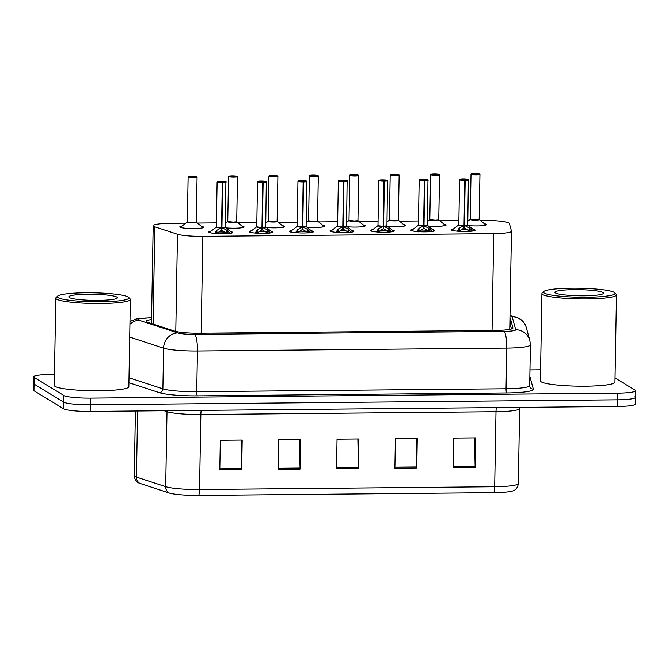 <?xml version="1.0" encoding="UTF-8"?>
<svg xmlns="http://www.w3.org/2000/svg" width="669" height="669" viewBox="0 0 669 669"><rect width="100%" height="100%" fill="white"/><g stroke="black" fill="none" stroke-linecap="round" stroke-linejoin="round"><path stroke-width="1" d="M432.534 229.643A11.933 1.497 -179 0 1 434.457 230.228A11.933 1.497 -179 0 1 434.716 230.546A11.933 1.497 -179 0 1 424.012 231.85A11.933 1.497 -179 0 1 411.109 230.454A11.933 1.497 -179 0 1 410.85 230.136A11.933 1.497 -179 0 1 413.057 229.308M392.118 230.027A11.933 1.497 -179 0 1 394.041 230.613A11.933 1.497 -179 0 1 394.3 230.93A11.933 1.497 -179 0 1 383.605 232.227A11.933 1.497 -179 0 1 370.701 230.83A11.933 1.497 -179 0 1 370.442 230.512A11.933 1.497 -179 0 1 372.641 229.684M351.71 230.404A11.933 1.497 -179 0 1 353.625 230.989A11.933 1.497 -179 0 1 353.884 231.307A11.933 1.497 -179 0 1 343.189 232.611A11.933 1.497 -179 0 1 330.285 231.215A11.933 1.497 -179 0 1 330.026 230.897A11.933 1.497 -179 0 1 332.234 230.069M311.294 230.788A11.933 1.497 -179 0 1 313.217 231.374A11.933 1.497 -179 0 1 313.477 231.691A11.933 1.497 -179 0 1 302.773 232.988A11.933 1.497 -179 0 1 289.869 231.591A11.933 1.497 -179 0 1 289.61 231.273A11.933 1.497 -179 0 1 291.818 230.445M270.878 231.165A11.933 1.497 -179 0 1 272.801 231.75A11.933 1.497 -179 0 1 273.061 232.068A11.933 1.497 -179 0 1 262.365 233.372A11.933 1.497 -179 0 1 249.462 231.976A11.933 1.497 -179 0 1 249.194 231.658A11.933 1.497 -179 0 1 251.402 230.83M230.462 231.549A11.933 1.497 -179 0 1 232.386 232.135A11.933 1.497 -179 0 1 232.645 232.452A11.933 1.497 -179 0 1 221.949 233.749A11.933 1.497 -179 0 1 209.046 232.352A11.933 1.497 -179 0 1 208.787 232.034A11.933 1.497 -179 0 1 210.994 231.206M472.95 229.266A11.933 1.497 -179 0 1 474.873 229.852A11.933 1.497 -179 0 1 475.132 230.169A11.933 1.497 -179 0 1 464.428 231.474A11.933 1.497 -179 0 1 451.525 230.069A11.933 1.497 -179 0 1 451.266 229.751A11.933 1.497 -179 0 1 453.473 228.923M443.957 224.115A11.933 1.497 -179 0 1 445.872 224.692A11.933 1.497 -179 0 1 446.131 225.01A11.933 1.497 -179 0 1 440.077 226.206A11.933 1.497 -179 0 1 428.085 225.988M403.541 224.491A11.933 1.497 -179 0 1 405.464 225.077A11.933 1.497 -179 0 1 405.723 225.394A11.933 1.497 -179 0 1 399.669 226.59A11.933 1.497 -179 0 1 387.669 226.365M363.125 224.868A11.933 1.497 -179 0 1 365.048 225.453A11.933 1.497 -179 0 1 365.307 225.771A11.933 1.497 -179 0 1 359.253 226.967A11.933 1.497 -179 0 1 347.253 226.749M322.717 225.252A11.933 1.497 -179 0 1 324.632 225.838A11.933 1.497 -179 0 1 324.891 226.155A11.933 1.497 -179 0 1 318.837 227.351A11.933 1.497 -179 0 1 306.845 227.126M282.301 225.629A11.933 1.497 -179 0 1 284.216 226.214A11.933 1.497 -179 0 1 284.476 226.532A11.933 1.497 -179 0 1 278.429 227.728A11.933 1.497 -179 0 1 266.429 227.502M241.885 226.013A11.933 1.497 -179 0 1 243.809 226.599A11.933 1.497 -179 0 1 244.068 226.916A11.933 1.497 -179 0 1 238.013 228.112A11.933 1.497 -179 0 1 226.013 227.886M201.469 226.39A11.933 1.497 -179 0 1 203.393 226.975A11.933 1.497 -179 0 1 203.652 227.293A11.933 1.497 -179 0 1 192.956 228.597A11.933 1.497 -179 0 1 180.053 227.201A11.933 1.497 -179 0 1 179.794 226.883A11.933 1.497 -179 0 1 182.01 226.055M484.364 223.73A11.933 1.497 -179 0 1 486.288 224.316A11.933 1.497 -179 0 1 486.547 224.633A11.933 1.497 -179 0 1 480.493 225.829A11.933 1.497 -179 0 1 468.501 225.604M185.781 223.162L170.913 223.295A22.378 2.801 1 0 0 153.184 225.729A22.378 2.801 1 0 0 154.807 226.816L177.477 234.25A22.378 2.801 1 0 0 202.858 236.374L493.747 233.64A22.378 2.801 1 0 0 511.476 231.206A22.378 2.801 1 0 0 511.467 231.106L509.377 223.479A22.378 2.801 1 0 0 508.9 222.986A22.378 2.801 1 0 0 482.374 220.369L480.3 220.385M468.676 220.494L467.84 220.502M458.884 220.586L439.893 220.77M428.26 220.879L427.424 220.887M418.468 220.971L399.477 221.146M387.853 221.255L387.008 221.263M378.06 221.347L359.061 221.531M347.437 221.64L346.601 221.648M337.644 221.732L318.645 221.907M307.021 222.016L306.185 222.024M297.228 222.108L278.237 222.284M266.613 222.401L265.769 222.409M256.821 222.493L237.821 222.668M226.197 222.777L225.353 222.785M216.405 222.869L197.405 223.045M615.037 377.952L635.065 390.136A22.378 2.801 -179 0 1 635.55 390.729A22.378 2.801 -179 0 1 617.822 393.163L90.399 398.13A22.378 2.801 -179 0 1 63.873 395.504L34.169 377.441L34.052 384.098A22.378 2.801 -179 0 1 33.567 383.504A22.378 2.801 -179 0 0 34.052 384.098L63.756 402.169L34.052 384.098L33.935 390.755A22.378 2.801 -179 0 1 33.45 390.161L33.684 376.839A22.378 2.801 -179 0 1 51.413 374.406L54.457 374.381M90.399 398.13L90.282 404.787A22.378 2.801 -179 0 1 63.756 402.169A22.378 2.801 -179 0 0 90.282 404.787L617.704 399.819L90.282 404.787L90.173 411.443A22.378 2.801 -179 0 1 63.647 408.826L33.935 390.755M634.948 396.792A22.378 2.801 -179 0 1 635.433 397.386A22.378 2.801 -179 0 1 617.704 399.819A22.378 2.801 -179 0 0 635.433 397.386L635.316 404.051A22.378 2.801 -179 0 1 617.587 406.484L90.173 411.443M493.822 492.652L198.668 495.428A26.183 3.278 -179 0 1 168.964 492.936L139.721 483.353A26.183 3.278 -179 0 1 138.408 482.792C138.24 482.717 134.72 481.095 134.285 475.659A29.829 3.738 1 0 0 136.451 477.106L165.686 486.689A29.829 3.738 1 0 0 199.538 489.532L494.692 486.756A7.459 1.547 89.5 0 1 493.822 492.652A26.183 3.278 -179 0 0 513.959 490.494C514.126 490.427 517.706 488.93 518.333 483.511L519.646 408.491A29.829 3.738 -179 0 1 496.005 411.736L200.851 414.512A29.829 3.738 -179 0 1 166.999 411.669L164.181 410.749M219.8 469.881L220.31 440.294L242.195 440.085L241.685 469.68L219.8 469.881M394.877 468.233L395.387 438.647L417.272 438.438L416.762 468.032L394.877 468.233M453.231 467.69L453.749 438.095L475.634 437.886L475.115 467.48L453.231 467.69M278.153 469.337L278.672 439.742L300.557 439.533L300.038 469.128L278.153 469.337M336.515 468.785L337.034 439.19L358.918 438.989L358.4 468.576L336.515 468.785M357.856 438.998L358.4 467.539A5.962 1.238 89.5 0 1 358.4 468.576M299.495 439.55L300.038 468.091A5.962 1.238 89.5 0 1 300.038 469.128M474.572 437.902L475.115 466.444A5.962 1.238 89.5 0 1 475.115 467.48M416.218 438.446L416.754 466.995A5.962 1.238 89.5 0 1 416.762 468.032M241.141 440.093L241.685 468.643A5.962 1.238 89.5 0 1 241.685 469.68M151.545 319.573A22.378 2.801 1 0 0 146.252 321.287A22.378 2.801 1 0 0 147.874 322.374L174.509 331.105A22.378 2.801 1 0 0 199.897 333.237L495.227 330.461A22.378 2.801 1 0 0 512.956 328.027A22.378 2.801 1 0 0 512.939 327.919L510.489 318.962A22.378 2.801 1 0 0 510.012 318.469A22.378 2.801 1 0 0 509.954 318.427M509.853 324.348A22.378 2.801 -179 0 1 509.912 324.39A22.378 2.801 -179 0 1 510.388 324.883L511.509 328.989M529.965 369.907L540.585 369.806M34.169 377.441A22.378 2.801 -179 0 1 33.684 376.839M475.249 173.932L476.989 174.141L474.037 174.132L475.124 173.932L474.413 173.572A4.323 0.544 1 0 0 471.26 174.157A4.323 0.544 1 0 0 476.395 174.659A4.323 0.544 1 0 0 479.723 174.074A4.323 0.544 1 0 0 474.781 173.572L475.241 174.3M470.332 219.29A4.474 0.56 1 0 0 475.634 219.808A4.474 0.56 1 0 0 479.18 219.323A4.474 0.56 -179 0 1 475.634 219.808L479.255 219.524A4.608 0.577 -179 0 1 474.689 220.109A4.608 0.577 -179 0 1 470.148 219.365L470.232 219.173A4.474 0.56 1 0 0 470.332 219.29L475.634 219.808A4.474 0.56 -179 0 1 470.257 219.231M479.865 174.224A4.474 0.56 -179 0 1 479.966 174.341L474.756 173.748M457.153 231.173L459.377 228.012L464.027 225.411L463.977 227.987L458.641 231.482M468.451 179.76A4.474 0.56 -179 0 1 468.551 179.877A4.474 0.56 -179 0 1 465.189 180.362L464.403 225.403L469.32 227.92L472.398 231.022A10.905 1.371 -179 0 0 473.97 230.103L474.363 230.897M463.558 225.654A4.608 0.577 -179 0 1 458.733 224.901L458.817 224.709A4.474 0.56 1 0 0 458.909 224.826A4.474 0.56 1 0 0 464.027 225.344L464.027 225.411M465.189 180.362L465.156 180.195A4.323 0.544 1 0 0 468.308 179.61A4.323 0.544 1 0 0 463.174 179.108A4.323 0.544 1 0 0 459.846 179.693A4.323 0.544 1 0 0 464.788 180.204L462.614 179.668L465.532 179.635L464.445 179.936M464.788 180.204L464.027 225.344M461.485 229.668A8.195 1.029 -179 0 1 468.434 230.002M464.027 225.353L464.027 225.353A4.474 0.56 -179 0 1 458.842 224.767M464.403 225.403L464.361 227.987L464.002 226.457M464.403 225.353L464.403 225.353A4.474 0.56 -179 0 0 467.731 224.926M470.106 231.374L464.361 227.987M464.445 179.844L465.156 180.195M464.043 224.416L464.403 225.344A4.474 0.56 1 0 0 467.765 224.859L467.84 225.06A4.608 0.577 -179 0 1 464.896 225.645M433.989 173.957L433.997 173.957A4.323 0.544 1 0 0 430.853 174.534A4.323 0.544 1 0 0 435.979 175.044A4.323 0.544 1 0 0 439.316 174.458A4.323 0.544 1 0 0 434.365 173.948L434.825 174.676M429.916 219.666A4.474 0.56 1 0 0 435.218 220.193A4.474 0.56 1 0 0 438.764 219.708A4.474 0.56 -179 0 1 435.218 220.193L438.847 219.909A4.608 0.577 -179 0 1 434.281 220.494A4.608 0.577 -179 0 1 429.732 219.75L429.824 219.549A4.474 0.56 1 0 0 429.916 219.666L435.218 220.193A4.474 0.56 -179 0 1 429.849 219.616M439.458 174.601A4.474 0.56 -179 0 1 439.55 174.726L434.34 174.124M434.833 174.308L436.573 174.525L434.699 174.668M434.708 174.308L433.997 173.957C428.996 174.216 431.179 174.525 430.602 174.567L429.816 219.549M394.417 174.693L396.157 174.902L393.205 174.893L394.292 174.693L393.589 174.333A4.323 0.544 1 0 0 390.437 174.918A4.323 0.544 1 0 0 395.563 175.42A4.323 0.544 1 0 0 398.9 174.835A4.323 0.544 1 0 0 393.957 174.333L394.417 175.061M389.5 220.051A4.474 0.56 1 0 0 394.81 220.569A4.474 0.56 1 0 0 398.356 220.084A4.474 0.56 -179 0 1 394.81 220.569L398.431 220.285A4.608 0.577 -179 0 1 393.865 220.87A4.608 0.577 -179 0 1 389.325 220.126L389.408 219.934A4.474 0.56 1 0 0 389.5 220.051L394.81 220.569A4.474 0.56 -179 0 1 389.433 219.992M399.042 174.985A4.474 0.56 -179 0 1 399.142 175.102L393.924 174.509M358.626 175.362A4.474 0.56 -179 0 1 358.726 175.487A4.474 0.56 -179 0 1 354.712 175.972A4.474 0.56 -179 0 1 349.87 175.445A4.474 0.56 -179 0 1 349.778 175.328C350.347 175.286 348.173 174.977 353.165 174.709L353.173 174.718A4.323 0.544 1 0 0 350.021 175.295A4.323 0.544 1 0 0 355.147 175.805A4.323 0.544 1 0 0 358.484 175.219A4.323 0.544 1 0 0 353.541 174.709L354.001 175.437M349.093 220.427A4.474 0.56 1 0 0 354.394 220.954A4.474 0.56 1 0 0 357.94 220.469A4.474 0.56 -179 0 1 354.394 220.954L358.015 220.67A4.608 0.577 -179 0 1 353.449 221.255A4.608 0.577 -179 0 1 348.909 220.511L348.992 220.31A4.474 0.56 1 0 0 349.093 220.427L354.394 220.954A4.474 0.56 -179 0 1 349.017 220.377M357.94 220.469L358.726 175.487L353.516 174.885M354.01 175.069L355.741 175.286L353.876 175.429M353.884 175.069L353.173 174.718M313.594 175.445L315.333 175.663L312.381 175.654L313.468 175.454L312.757 175.094A4.323 0.544 1 0 0 309.605 175.679A4.323 0.544 1 0 0 314.739 176.181A4.323 0.544 1 0 0 318.068 175.596A4.323 0.544 1 0 0 313.125 175.094L313.585 175.822M308.677 220.812A4.474 0.56 1 0 0 313.978 221.33A4.474 0.56 1 0 0 317.524 220.845A4.474 0.56 -179 0 1 313.978 221.33L317.599 221.046A4.608 0.577 -179 0 1 313.033 221.631A4.608 0.577 -179 0 1 308.493 220.887L308.576 220.695A4.474 0.56 1 0 0 308.677 220.812L313.978 221.33A4.474 0.56 -179 0 1 308.61 220.753M416.737 231.549L418.961 228.388L423.611 225.788L423.561 228.372L418.225 231.867M423.628 224.801L423.995 225.788L428.904 228.296L431.99 231.407A10.905 1.371 -179 0 0 433.554 230.487L433.947 231.273M423.143 226.038A4.608 0.577 -179 0 1 418.317 225.277L418.401 225.085A4.474 0.56 1 0 0 418.493 225.202A4.474 0.56 1 0 0 423.611 225.729L423.611 225.788M428.035 180.137A4.474 0.56 -179 0 1 428.135 180.262A4.474 0.56 -179 0 1 424.782 180.747L424.74 180.58A4.323 0.544 1 0 0 427.892 179.994A4.323 0.544 1 0 0 422.766 179.484A4.323 0.544 1 0 0 419.43 180.07A4.323 0.544 1 0 0 424.372 180.58L422.172 180.003L425.124 180.02L424.029 180.321M424.372 180.58L423.611 225.729A4.474 0.56 -179 0 1 418.426 225.152M421.069 230.044A8.195 1.029 -179 0 1 428.018 230.387M423.995 225.788L423.945 228.363L423.594 226.833M423.987 225.721L423.987 225.729A4.474 0.56 1 0 0 427.349 225.244L427.424 225.445A4.608 0.577 -179 0 1 424.489 226.022M429.69 231.758L423.945 228.363M424.782 180.747L423.995 225.729A4.474 0.56 -179 0 0 427.315 225.302M424.037 180.22L424.74 180.58M376.321 231.926L378.554 228.773L383.195 226.172L383.153 228.748L377.809 232.243M387.619 180.521A4.474 0.56 -179 0 1 387.719 180.638A4.474 0.56 -179 0 1 384.366 181.123L383.58 226.164L388.497 228.681L391.574 231.783A10.905 1.371 -179 0 0 393.138 230.864L393.539 231.658M382.727 226.415A4.608 0.577 -179 0 1 377.901 225.662L377.985 225.47A4.474 0.56 1 0 0 378.085 225.587A4.474 0.56 1 0 0 383.195 226.105L383.195 226.172M384.366 181.123L384.332 180.956A4.323 0.544 1 0 0 387.476 180.371A4.323 0.544 1 0 0 382.35 179.869A4.323 0.544 1 0 0 379.014 180.454A4.323 0.544 1 0 0 383.964 180.956L381.756 180.387L384.708 180.396L383.621 180.697M383.964 180.956L383.195 226.114A4.474 0.56 -179 0 1 378.018 225.528M380.653 230.429A8.195 1.029 -179 0 1 387.61 230.763M383.58 226.164L383.529 228.748L383.178 227.217M389.274 232.135L383.529 228.748M383.621 180.597L384.332 180.956M386.908 225.687A4.474 0.56 -179 0 1 383.58 226.105A4.474 0.56 1 0 0 386.933 225.62L387.008 225.821A4.608 0.577 -179 0 1 384.073 226.406M335.905 232.31L338.138 229.149L342.779 226.548L342.737 229.133L337.402 232.628M347.211 180.898A4.474 0.56 -179 0 1 347.303 181.023A4.474 0.56 -179 0 1 343.95 181.5L343.164 226.548L348.081 229.057L351.158 232.168A10.905 1.371 -179 0 0 352.722 231.248L353.123 232.034M343.95 181.5L343.916 181.341A4.323 0.544 1 0 0 347.069 180.755A4.323 0.544 1 0 0 341.934 180.245A4.323 0.544 1 0 0 338.606 180.831A4.323 0.544 1 0 0 343.548 181.341L343.565 181.508A4.474 0.56 -179 0 1 338.455 180.981A4.474 0.56 -179 0 1 338.355 180.864L337.569 225.846A4.474 0.56 1 0 0 337.669 225.963A4.474 0.56 1 0 0 342.787 226.49L342.779 226.548M343.565 181.508L342.779 226.49A4.474 0.56 -179 0 1 337.602 225.913M343.548 181.341L341.341 180.764L344.292 180.781L343.205 181.082M340.245 230.805A8.195 1.029 -179 0 1 347.194 231.148M343.164 226.548L343.122 229.124L342.762 227.594M348.867 232.519L343.122 229.124M343.205 180.981L343.916 181.341M346.492 226.063A4.474 0.56 -179 0 1 343.164 226.49A4.474 0.56 1 0 0 346.525 226.005L347.144 180.772C348.825 180.722 341.575 179.869 339.124 180.446L338.355 180.864M614.744 292.771L616.199 294.251A37.288 4.675 -179 0 1 616.492 294.853A37.288 4.675 -179 0 1 583.05 298.918A37.288 4.675 -179 0 1 542.735 294.544A37.288 4.675 -179 0 1 541.923 293.549A37.288 4.675 -179 0 1 542.225 292.963L543.73 291.533A35.8 4.491 -179 0 1 577.799 288.214A35.8 4.491 -179 0 1 614.242 292.386A35.8 4.491 -179 0 1 614.744 292.771A35.8 4.491 -179 0 1 585.174 297.245A35.8 4.491 -179 0 1 544.215 293.047A35.8 4.491 -179 0 1 543.73 291.533M616.492 294.853L614.97 382.15A37.288 4.675 -179 0 1 581.528 386.214A37.288 4.675 -179 0 1 541.204 381.84A37.288 4.675 -179 0 1 540.393 380.845L541.923 293.549M603.02 292.495A24.318 3.044 -179 0 1 603.346 293.524A24.318 3.044 -179 0 1 580.207 295.782A24.318 3.044 -179 0 1 555.446 292.947A24.318 3.044 -179 0 1 555.103 292.679A24.318 3.044 -179 0 1 575.198 289.644A24.318 3.044 -179 0 1 603.02 292.495M128.615 297.345L130.07 298.826A37.288 4.675 -179 0 1 130.363 299.428A37.288 4.675 -179 0 1 96.921 303.492A37.288 4.675 -179 0 1 56.597 299.118A37.288 4.675 -179 0 1 55.786 298.123A37.288 4.675 -179 0 1 56.096 297.538L57.601 296.108A35.8 4.491 -179 0 1 91.67 292.788A35.8 4.491 -179 0 1 128.113 296.961A35.8 4.491 -179 0 1 128.615 297.345A35.8 4.491 -179 0 1 99.045 301.819A35.8 4.491 -179 0 1 58.086 297.621A35.8 4.491 -179 0 1 57.601 296.108M130.363 299.428L128.841 386.724A37.288 4.675 -179 0 1 95.399 390.788A37.288 4.675 -179 0 1 55.075 386.414A37.288 4.675 -179 0 1 54.264 385.419L55.786 298.123M116.883 297.069A24.318 3.044 -179 0 1 117.217 298.098A24.318 3.044 -179 0 1 94.078 300.356A24.318 3.044 -179 0 1 69.317 297.521A24.318 3.044 -179 0 1 68.974 297.253A24.318 3.044 -179 0 1 89.069 294.218A24.318 3.044 -179 0 1 116.883 297.069M273.178 175.83L274.917 176.047L271.965 176.031L273.052 175.83L272.342 175.47A4.323 0.544 1 0 0 269.197 176.056A4.323 0.544 1 0 0 274.323 176.566A4.323 0.544 1 0 0 277.66 175.98A4.323 0.544 1 0 0 272.718 175.47L273.178 176.198M268.946 176.089L268.16 221.071A4.474 0.56 1 0 0 268.261 221.188A4.474 0.56 1 0 0 273.571 221.715A4.474 0.56 1 0 0 277.117 221.23L277.894 176.248A4.474 0.56 -179 0 1 273.889 176.733A4.474 0.56 -179 0 1 269.047 176.206A4.474 0.56 -179 0 1 268.946 176.089C269.523 176.047 267.341 175.738 272.342 175.47M277.802 176.123A4.474 0.56 -179 0 1 277.894 176.248L272.684 175.646M268.261 221.188L273.571 221.715L277.108 221.23A4.474 0.56 -179 0 1 273.571 221.715A4.474 0.56 -179 0 1 268.194 221.138M232.77 176.206L234.501 176.424L231.558 176.415L232.636 176.215L231.934 175.855A4.323 0.544 1 0 0 228.781 176.44A4.323 0.544 1 0 0 233.907 176.942A4.323 0.544 1 0 0 237.244 176.357A4.323 0.544 1 0 0 232.302 175.855L232.762 176.574M227.845 221.573A4.474 0.56 1 0 0 233.155 222.091A4.474 0.56 1 0 0 236.701 221.606A4.474 0.56 -179 0 1 233.155 222.091L236.776 221.807A4.608 0.577 -179 0 1 232.21 222.392A4.608 0.577 -179 0 1 227.669 221.648L227.753 221.456A4.474 0.56 1 0 0 227.845 221.573L233.155 222.091A4.474 0.56 -179 0 1 227.778 221.514M237.386 176.507A4.474 0.56 -179 0 1 237.487 176.624L232.277 176.022M192.354 176.591L194.094 176.808L191.142 176.792L192.229 176.591L191.518 176.231A4.323 0.544 1 0 0 188.365 176.817A4.323 0.544 1 0 0 193.5 177.327A4.323 0.544 1 0 0 196.828 176.741A4.323 0.544 1 0 0 191.886 176.231L192.346 176.959M187.437 221.949A4.474 0.56 1 0 0 192.739 222.476A4.474 0.56 1 0 0 196.285 221.983A4.474 0.56 -179 0 1 192.739 222.476L196.36 222.192A4.608 0.577 -179 0 1 191.794 222.777A4.608 0.577 -179 0 1 187.253 222.033L187.337 221.832A4.474 0.56 1 0 0 187.437 221.949L192.739 222.476A4.474 0.56 -179 0 1 187.362 221.899M196.97 176.884A4.474 0.56 -179 0 1 197.071 177.001L191.861 176.407M295.497 232.687L297.722 229.534L302.371 226.933L302.321 229.509L296.986 233.004M306.795 181.282A4.474 0.56 -179 0 1 306.895 181.399A4.474 0.56 -179 0 1 303.534 181.884L302.748 226.925L307.665 229.442L310.742 232.544A10.905 1.371 -179 0 0 312.314 231.625L312.707 232.419M303.534 181.884L303.5 181.717A4.323 0.544 1 0 0 306.653 181.132A4.323 0.544 1 0 0 301.527 180.63A4.323 0.544 1 0 0 298.19 181.215A4.323 0.544 1 0 0 303.132 181.717L303.157 181.884A4.474 0.56 -179 0 1 298.039 181.366A4.474 0.56 -179 0 1 297.948 181.24L297.161 226.222A4.474 0.56 1 0 0 297.253 226.348A4.474 0.56 1 0 0 302.371 226.866L302.371 226.933M303.157 181.884L302.371 226.875A4.474 0.56 -179 0 1 297.187 226.289M303.132 181.717L300.933 181.148L303.877 181.157L302.789 181.458M299.829 231.19A8.195 1.029 -179 0 1 306.778 231.524M302.748 226.925L302.706 229.509L302.355 227.978M308.451 232.896L302.706 229.509M302.798 181.358L303.5 181.717M306.076 226.448A4.474 0.56 -179 0 1 302.748 226.866A4.474 0.56 1 0 0 306.109 226.381L306.185 226.582A4.608 0.577 -179 0 1 303.241 227.167M255.081 233.071L257.314 229.91L261.955 227.309L261.913 229.893L256.57 233.389M266.379 181.659A4.474 0.56 -179 0 1 266.479 181.784A4.474 0.56 -179 0 1 263.126 182.261L262.34 227.309L267.257 229.818L270.335 232.929A10.905 1.371 -179 0 0 271.898 232.009L272.3 232.795M261.487 227.56A4.608 0.577 -179 0 1 256.662 226.799L256.745 226.607A4.474 0.56 1 0 0 256.846 226.724A4.474 0.56 1 0 0 261.955 227.251L261.955 227.309M263.126 182.261L263.093 182.093A4.323 0.544 1 0 0 266.237 181.516A4.323 0.544 1 0 0 261.111 181.006A4.323 0.544 1 0 0 257.774 181.592A4.323 0.544 1 0 0 262.716 182.102L260.517 181.525L263.469 181.542L262.382 181.843M262.716 182.102L261.955 227.251A4.474 0.56 -179 0 1 256.771 226.674M259.413 231.566A8.195 1.029 -179 0 1 266.371 231.9M262.34 227.309L262.29 229.885L261.939 228.355M268.035 233.28L262.29 229.885M262.382 181.742L263.093 182.093M265.66 226.824A4.474 0.56 -179 0 1 262.34 227.251A4.474 0.56 1 0 0 265.693 226.758L265.769 226.958A4.608 0.577 -179 0 1 262.833 227.544M214.665 233.448L216.898 230.295L221.539 227.694L221.498 230.27L216.162 233.765M225.971 182.043A4.474 0.56 -179 0 1 226.063 182.16A4.474 0.56 -179 0 1 222.71 182.645L221.924 227.686L226.841 230.203L229.919 233.305A10.905 1.371 -179 0 0 231.482 232.386L231.884 233.172M221.071 227.937A4.608 0.577 -179 0 1 216.246 227.184L216.33 226.992A4.474 0.56 1 0 0 216.43 227.109A4.474 0.56 1 0 0 221.539 227.627L221.539 227.694M222.71 182.645L222.677 182.478A4.323 0.544 1 0 0 225.821 181.893A4.323 0.544 1 0 0 220.695 181.391A4.323 0.544 1 0 0 217.366 181.976A4.323 0.544 1 0 0 222.309 182.478L220.101 181.909L223.053 181.918L221.966 182.219M222.309 182.478L221.539 227.636A4.474 0.56 -179 0 1 216.363 227.05M218.997 231.951A8.195 1.029 -179 0 1 225.955 232.285M221.924 227.686L221.882 230.27L221.523 228.739M227.619 233.657L221.882 230.27M221.966 182.119L222.677 182.478M225.252 227.209A4.474 0.56 -179 0 1 221.924 227.627A4.474 0.56 1 0 0 225.277 227.142L225.353 227.343A4.608 0.577 -179 0 1 222.417 227.928M509.82 326.313A22.378 22.186 -15.3 0 1 510.999 327.108M492.058 330.486L493.747 233.64M201.168 333.221L202.858 236.374M175.78 331.456L177.477 234.25M153.109 324.089L154.807 226.816M198.668 495.428A7.459 1.547 -90.5 0 0 199.538 489.532L200.851 414.512A7.459 1.547 89.5 0 1 201.21 410.398M168.964 492.936A7.459 6.857 -71.8 0 1 165.686 486.689L166.999 411.669A7.459 6.857 108.2 0 0 166.957 410.724M496.365 407.622A7.459 1.547 89.5 0 0 496.005 411.736L494.692 486.756A29.829 3.738 1 0 0 518.333 483.511M139.721 483.353A7.459 6.857 -71.8 0 1 136.451 477.106L137.605 411M617.587 406.484L617.822 393.163M63.647 408.826L63.873 395.504M336.532 467.748L358.4 467.539M394.894 467.196L416.754 466.995M453.248 466.644L475.115 466.444M278.17 468.292L300.038 468.091M219.817 468.844L241.685 468.643M151.57 317.926L149.873 317.934A14.919 1.873 1 0 0 138.383 319.958A14.919 1.873 1 0 0 139.135 320.284L177.678 332.919A14.919 1.873 1 0 0 194.595 334.341L503.933 331.423A14.919 1.873 1 0 0 515.74 329.733L512.195 316.772A14.919 1.873 1 0 0 511.877 316.445A14.919 1.873 1 0 0 510.004 315.818M129.928 324.289A14.919 13.714 -71.8 0 1 139.135 320.284M529.856 376.43L533.344 389.166A33.559 4.206 -179 0 1 506.768 392.962L197.43 395.872A33.559 4.206 -179 0 1 159.356 392.678L128.908 382.701M529.697 385.553L530.408 344.861A29.829 3.738 -179 0 1 506.768 348.106L506.057 388.798A29.829 3.738 1 0 0 529.697 385.553L529.806 386.448A3.73 3.696 164.7 0 0 533.344 389.166M503.933 331.423A14.919 3.102 89.5 0 1 506.768 348.106L197.439 351.016A29.829 3.738 -179 0 1 163.587 348.173L162.876 388.865A29.829 3.738 1 0 0 196.728 391.708L506.057 388.798A3.73 0.778 -90.5 0 0 506.768 392.962M177.678 332.919A14.919 13.714 -71.8 0 0 163.587 348.173L129.702 337.067M128.992 377.759L162.876 388.865A3.73 3.429 108.2 0 1 159.356 392.678M194.595 334.341A14.919 3.102 89.5 0 1 197.439 351.016L196.728 391.708A3.73 0.778 -90.5 0 0 197.43 395.872M515.74 329.733A14.919 14.785 -15.3 0 1 529.873 340.596L526.319 327.634A14.919 14.785 -15.3 0 0 512.195 316.772M151.57 317.8L149.48 317.817A14.919 3.102 89.5 0 1 149.873 317.934M510.388 324.883L510.489 318.962M479.18 219.323L479.966 174.341A4.474 0.56 -179 0 1 475.952 174.826A4.474 0.56 -179 0 1 471.118 174.308A4.474 0.56 -179 0 1 471.018 174.183C471.586 174.149 469.412 173.84 474.405 173.572M485.786 225.361L485.393 224.575A10.905 1.363 -179 0 1 481.805 225.746M464.813 180.362A4.474 0.56 -179 0 1 459.695 179.844A4.474 0.56 -179 0 1 459.595 179.718L460.372 179.309C462.814 178.723 470.064 179.585 468.384 179.635L467.765 224.859M455.547 230.981A10.905 1.371 -179 0 1 452.428 229.726L452.001 230.504M469.32 227.92L469.278 230.604M470.156 228.639L470.115 231.298M458.683 228.739L458.641 231.265M459.377 228.012L459.335 230.696M438.764 219.708L439.55 174.726A4.474 0.56 -179 0 1 435.536 175.211A4.474 0.56 -179 0 1 430.702 174.684A4.474 0.56 -179 0 1 430.602 174.567M445.37 225.737L444.977 224.951A10.905 1.363 -179 0 1 441.389 226.122M398.356 220.084L399.142 175.102A4.474 0.56 -179 0 1 395.128 175.587A4.474 0.56 -179 0 1 390.286 175.069A4.474 0.56 -179 0 1 390.186 174.944C390.763 174.91 388.589 174.601 393.581 174.333M404.954 226.122L404.561 225.336A10.905 1.363 -179 0 1 400.974 226.507M364.546 226.498L364.145 225.712A10.905 1.363 -179 0 1 360.566 226.883M318.218 175.746A4.474 0.56 -179 0 1 318.31 175.863A4.474 0.56 -179 0 1 314.296 176.348A4.474 0.56 -179 0 1 309.463 175.83A4.474 0.56 -179 0 1 309.362 175.704C309.931 175.671 307.757 175.353 312.757 175.094M324.131 226.883L323.737 226.097A10.905 1.363 -179 0 1 320.15 227.268M424.397 180.747A4.474 0.56 -179 0 1 419.279 180.22A4.474 0.56 -179 0 1 419.187 180.103L419.956 179.685C422.407 179.108 429.649 179.961 427.968 180.011L427.349 225.244M415.14 231.357A10.905 1.371 -179 0 1 412.012 230.111L411.586 230.88M428.904 228.296L428.862 230.981M429.749 229.015L429.699 231.683M418.267 229.124L418.225 231.641M418.961 228.388L418.919 231.081M383.981 181.123A4.474 0.56 -179 0 1 378.871 180.605A4.474 0.56 -179 0 1 378.771 180.479L379.54 180.061C381.991 179.484 389.233 180.346 387.552 180.396L386.933 225.62M383.212 225.177L383.58 226.105M374.724 231.742A10.905 1.371 -179 0 1 371.596 230.487L371.178 231.265M388.497 228.681L388.446 231.365M389.333 229.392L389.283 232.059M377.86 229.5L377.809 232.026M378.554 228.773L378.503 231.457M342.319 226.799A4.608 0.577 -179 0 1 337.485 226.038L337.577 225.846M346.517 226.005L346.592 226.206A4.608 0.577 -179 0 1 343.657 226.783M342.796 225.562L343.164 226.482M334.308 232.118A10.905 1.371 -179 0 1 331.188 230.864L330.762 231.641M348.081 229.057L348.031 231.742M348.917 229.776L348.875 232.436M337.444 229.885L337.402 232.402M338.138 229.149L338.088 231.834M277.108 221.23L277.192 221.431A4.608 0.577 -179 0 1 272.626 222.016A4.608 0.577 -179 0 1 268.085 221.272L268.169 221.071M283.715 227.259L283.322 226.473A10.905 1.363 -179 0 1 279.734 227.644M236.701 221.606L237.487 176.624A4.474 0.56 -179 0 1 233.473 177.109A4.474 0.56 -179 0 1 228.631 176.591A4.474 0.56 -179 0 1 228.539 176.465C229.107 176.432 226.933 176.114 231.926 175.855M243.307 227.644L242.906 226.85A10.905 1.363 -179 0 1 239.326 228.02M196.285 221.983L197.071 177.001A4.474 0.56 -179 0 1 193.057 177.494A4.474 0.56 -179 0 1 188.223 176.967A4.474 0.56 -179 0 1 188.123 176.85C188.691 176.808 186.517 176.499 191.51 176.231M202.891 228.02L202.498 227.234A10.905 1.363 -179 0 1 198.91 228.405M184.401 228.146A10.905 1.363 -179 0 1 180.948 226.858L180.53 227.627M301.903 227.176A4.608 0.577 -179 0 1 297.078 226.423L297.161 226.231M302.388 225.938L302.748 226.866M293.9 232.503A10.905 1.371 -179 0 1 290.772 231.248L290.346 232.026M307.665 229.442L307.623 232.126M308.509 230.153L308.459 232.82M297.028 230.261L296.986 232.787M297.722 229.534L297.68 232.218M262.741 182.269A4.474 0.56 -179 0 1 257.632 181.742A4.474 0.56 -179 0 1 257.532 181.625L258.301 181.207C260.751 180.63 267.993 181.483 266.312 181.533L265.693 226.758M261.972 226.323L262.34 227.243M253.484 232.879A10.905 1.371 -179 0 1 250.357 231.625L249.938 232.402M267.257 229.818L267.207 232.503M268.093 230.537L268.043 233.197M256.612 230.646L256.57 233.163M257.314 229.91L257.264 232.595M222.325 182.645A4.474 0.56 -179 0 1 217.216 182.127A4.474 0.56 -179 0 1 217.116 182.001L217.885 181.583C220.335 181.006 227.585 181.868 225.896 181.918L225.277 227.142M221.556 226.699L221.924 227.627M213.068 233.264A10.905 1.371 -179 0 1 209.949 232.009L209.522 232.787M226.841 230.203L226.791 232.887M227.677 230.914L227.636 233.581M216.204 231.022L216.162 233.548M216.898 230.295L216.848 232.979M509.82 326.146L510.949 326.932M509.761 329.407L511.476 231.206M151.47 323.553L153.184 225.729M134.285 475.659L135.406 411.017M519.646 408.491L519.746 407.404M526.319 327.634C525.148 323.671 522.832 320.627 519.37 318.494L513.307 316.128L510.004 315.517M635.55 390.729L635.433 397.386M530.408 344.861L529.873 340.596M149.48 317.817L136.033 319.013L129.978 321.48M470.148 219.365L467.823 221.146M479.255 219.524L485.393 224.575M471.018 174.183L470.232 219.164M459.595 179.718L458.817 224.7M458.733 224.901L452.428 229.726M467.84 225.06L473.97 230.103M429.732 219.75L427.416 221.531M438.847 219.909L444.977 224.951M389.325 220.126L387 221.907M398.431 220.285L404.561 225.336M390.186 174.944L389.408 219.925M348.909 220.511L346.584 222.292M358.015 220.67L364.145 225.712M349.778 175.328L348.992 220.31M317.524 220.845L318.31 175.863L313.125 175.086M308.493 220.887L306.176 222.668M317.599 221.046L323.737 226.097M309.362 175.704L308.576 220.686M419.187 180.103L418.401 225.085M418.317 225.277L412.012 230.111M427.424 225.445L433.554 230.487M378.771 180.479L377.985 225.461M377.901 225.662L371.596 230.487M387.008 225.821L393.138 230.864M337.485 226.038L331.188 230.864M346.592 226.206L352.722 231.248M268.085 221.272L265.76 223.053M277.192 221.431L283.322 226.473M227.669 221.648L225.344 223.429M236.776 221.807L242.906 226.85M228.539 176.465L227.753 221.447M187.253 222.033L180.948 226.858M196.36 222.192L202.498 227.234M188.123 176.85L187.337 221.832M297.948 181.24L298.717 180.822C301.167 180.245 308.409 181.107 306.728 181.157L306.109 226.381M297.078 226.423L290.772 231.248M306.185 226.582L312.314 231.625M257.532 181.625L256.745 226.607M256.662 226.799L250.357 231.625M265.769 226.958L271.898 232.009M217.116 182.001L216.33 226.983M216.246 227.184L209.949 232.009M225.353 227.343L231.482 232.386"/></g></svg>

